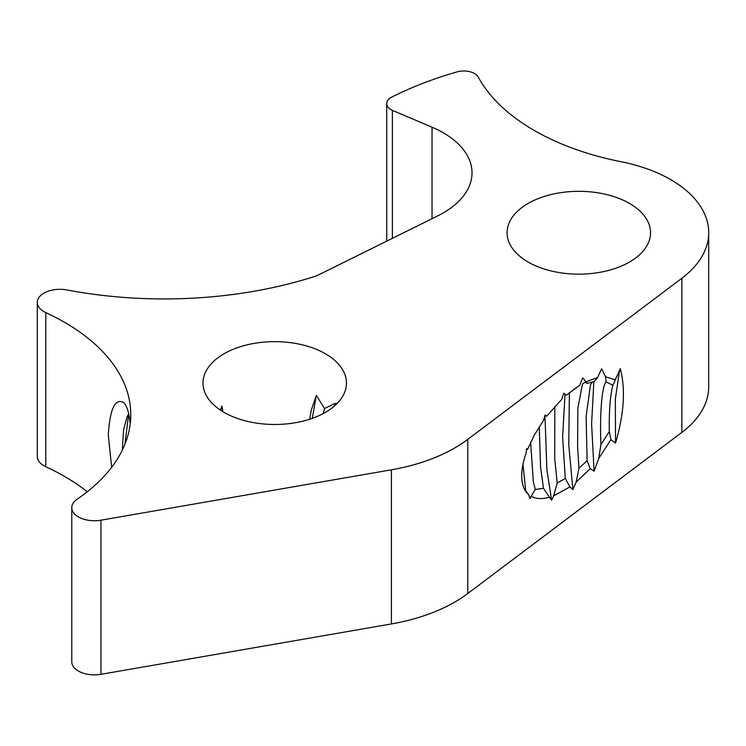 <?xml version="1.0" encoding="UTF-8"?>
<svg xmlns="http://www.w3.org/2000/svg" width="746" height="746" viewBox="0 0 746 746"><rect width="100%" height="100%" fill="white"/><g stroke="black" fill="none" stroke-linecap="round" stroke-linejoin="round"><path stroke-width="1.12" d="M609.295 431.617C609.006 410.934 610.209 395.501 612.886 385.328L620.28 368.664C625.67 388.946 624.094 413.75 615.543 443.059L610.927 439.692L609.295 431.617L600.922 444.607L598.73 458.482L594.105 471.192L591.587 423.97L593.863 381.635M587.13 383.341L594.217 381.579L597.611 377.532L601.64 368.757L605.528 376.777L606.05 381.803L612.876 385.3M606.05 381.849C601.369 387.752 599.765 418.03 600.931 444.579M573.599 389.403A120.311 64.464 -63.3 0 1 575.101 388.573L579.679 385.29A492.892 244.977 -66.1 0 1 582.747 377.821L587.13 383.379L584.836 382.278L582.43 384.199L577.87 408.202L577.591 446.807L578.971 468.208L576.108 482.214L572.872 489.637L568.75 444.756L569.394 392.638M597.611 377.532L586.02 381.756L586.617 382.334M554.81 406.486L554.754 459.004L557.187 482.96L553.663 495.857L551.602 500.23L546.902 469.784L544.953 415.233M525.734 491.334L526.35 492.136C523.272 488.164 521.734 482.737 521.706 475.855C521.724 469.178 523.17 461.709 526.033 453.447A128.461 63.848 -66.1 0 1 526.583 448.644L527.515 449.465L534.462 434.825L543.629 420.343A171.86 85.417 -66.1 0 1 544.99 415.112L546.706 416.193L561.635 399.483A258.564 128.508 -66.1 0 1 563.817 393.161L566.335 395.203L579.679 385.29M525.743 490.859L522.974 464.357M530.63 442.285L533.334 481.72L535.264 489.385M535.246 489.413L529.93 498.608A149.704 74.404 -66.1 0 1 528.709 494.617L524.541 489.339M312.266 418.357L316.351 395.389L324.519 408.5L323.121 413.638M220.9 410.44L221.963 406.122L222.895 411.699M124.955 444.168L128.694 413.853L127.165 416.566L123.603 429.78L122.288 450.174M615.543 443.059L615.338 399.054L619.609 370.128M309.637 419.252L311.324 409.974L316.351 395.389M333.611 406.719L335.998 403.446M551.602 500.23A249.005 123.761 -66.1 0 1 550.072 498.058A249.005 123.761 -66.1 0 1 549.513 497.228L543.47 488.276L540.561 466.921L539.265 426.777M572.872 489.637A529.548 263.198 -66.1 0 1 569.897 486.952L565.291 478.4L562.624 437.091L565.03 394.13M594.105 471.192L590.254 468.693L587.093 460.711L586.114 416.52L590.506 384.694L592.576 381.887M220.303 410.039L221.963 406.122M681.863 278.267L467.77 439.375A151.018 87.189 180 0 1 391.408 469.812L100.943 520.186A22.65 13.074 180 0 1 71.775 507.662A22.65 13.074 180 0 1 77.136 499.214A226.523 130.783 0 0 0 130.783 414.711A226.523 130.783 0 0 0 45.795 312.602A22.65 13.074 180 0 1 37.3 302.391A22.65 13.074 180 0 1 67.028 289.961A310.728 179.394 0 0 0 316.686 275.815L437.753 215.864A98.164 56.668 0 0 0 472.013 172.848A98.164 56.668 0 0 0 432.027 127.202L392.377 110.361A15.097 8.719 180 0 1 386.745 103.573A15.097 8.719 180 0 1 391.93 96.999A306.102 176.727 180 0 1 457.139 71.886A15.097 8.719 180 0 1 478.251 77.09A226.523 130.783 0 0 0 620.942 161.696A129.869 74.982 180 0 1 708.7 232.631A129.869 74.982 180 0 1 681.863 278.267L681.863 432.4A129.869 74.982 0 0 0 708.7 386.754L708.7 232.631M71.775 507.662L71.775 661.795A22.65 13.074 0 0 0 100.943 674.319L391.408 623.936A151.018 87.189 0 0 0 467.77 593.508L681.863 432.4M598.73 458.482L610.927 439.692M576.108 482.214L590.254 468.693M553.663 495.857L569.897 486.952M530.891 496.146C535.777 498.925 541.988 499.279 549.513 497.228M526.331 492.146L528.709 494.617M615.152 379.835L605.528 376.777M543.461 488.276L535.274 489.469M565.291 478.41L557.197 483.026M587.083 460.72L578.971 468.246M324.519 408.5L334.907 403.493L337.108 403.511M130.205 424.008C129.142 412.641 126.876 405.47 123.426 402.476C115.024 398.131 109.979 408.957 108.282 434.955L111.667 467.294M224.005 412.351A71.728 41.412 180 0 1 202.996 383.071A71.728 41.412 180 0 1 274.733 341.649A71.728 41.412 180 0 1 346.461 383.071A71.728 41.412 180 0 1 302.177 421.331A71.728 41.412 180 0 1 224.005 412.351M37.3 302.391L37.3 456.515A22.65 13.074 0 0 0 45.795 466.726A226.523 130.783 180 0 1 87.273 491.773M528.093 262.023A71.728 41.412 180 0 1 507.084 232.733A71.728 41.412 180 0 1 578.812 191.321A71.728 41.412 180 0 1 650.549 232.733A71.728 41.412 180 0 1 606.265 271.003A71.728 41.412 180 0 1 528.093 262.023M392.377 238.338L392.377 110.361M467.77 593.508L467.77 439.375M45.795 466.726L45.795 312.602M391.408 623.936L391.408 469.812M100.943 674.319L100.943 520.186M432.027 218.709L432.027 127.202M127.212 416.594L127.818 415.27M616.438 377.028L615.637 378.772M386.745 241.126L386.745 103.573"/></g></svg>
